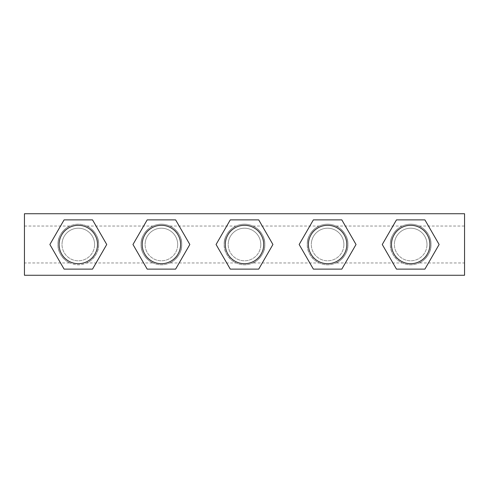 <?xml version="1.0" encoding="UTF-8"?>
<svg xmlns="http://www.w3.org/2000/svg" width="489" height="489" viewBox="0 0 489 489"><rect width="100%" height="100%" fill="white"/><g stroke="black" fill="none" stroke-linecap="round" stroke-linejoin="round"><path stroke-width="0.37" stroke-dasharray="2.44 1.83" d="M419.152 262.966C420.583 262.905 431.561 255.71 431.005 244.5C431.561 255.71 420.583 262.905 419.152 262.966L464.55 262.966L464.55 244.5L464.55 262.966M24.45 244.5L24.45 262.966L24.45 244.5M69.848 262.966C68.417 262.905 57.439 255.71 57.995 244.5C57.439 255.71 68.417 262.905 69.848 262.966L24.45 262.966M98.619 244.5C99.175 255.71 88.203 262.905 86.773 262.966C88.203 262.905 99.175 255.71 98.619 244.5A20.312 20.312 0 0 1 78.307 264.812A20.312 20.312 0 0 1 57.995 244.5A20.312 20.312 0 0 0 78.307 264.812A20.312 20.312 0 0 0 98.619 244.5C99.175 233.29 88.203 226.095 86.773 226.034C88.203 226.095 99.175 233.29 98.619 244.5C99.175 233.29 88.203 226.095 86.773 226.034C88.203 226.095 99.175 233.29 98.619 244.5A20.312 20.312 0 0 0 78.307 224.188A20.312 20.312 0 0 0 57.995 244.5C57.439 233.29 68.417 226.095 69.848 226.034C68.417 226.095 57.439 233.29 57.995 244.5C57.439 233.29 68.417 226.095 69.848 226.034C68.417 226.095 57.439 233.29 57.995 244.5A20.312 20.312 0 0 1 78.307 224.188A20.312 20.312 0 0 1 98.619 244.5M336.059 262.966C337.489 262.905 348.468 255.71 347.905 244.5C348.468 255.71 337.489 262.905 336.059 262.966L402.227 262.966C400.797 262.905 389.825 255.71 390.381 244.5C389.825 255.71 400.797 262.905 402.227 262.966M252.96 262.966C254.396 262.905 265.368 255.71 264.812 244.5C265.368 255.71 254.396 262.905 252.96 262.966L319.134 262.966C317.703 262.905 306.725 255.71 307.281 244.5C306.725 255.71 317.703 262.905 319.134 262.966M169.866 262.966C171.297 262.905 182.275 255.71 181.719 244.5C182.275 255.71 171.297 262.905 169.866 262.966L236.04 262.966C234.604 262.905 223.632 255.71 224.188 244.5C223.632 255.71 234.604 262.905 236.04 262.966M152.941 262.966C151.511 262.905 140.532 255.71 141.095 244.5C140.532 255.71 151.511 262.905 152.941 262.966L86.773 262.966M181.719 244.5A20.312 20.312 0 0 1 161.407 264.812A20.312 20.312 0 0 1 141.095 244.5A20.312 20.312 0 0 0 161.407 264.812A20.312 20.312 0 0 0 181.719 244.5A20.312 20.312 0 0 0 161.407 224.188A20.312 20.312 0 0 0 141.095 244.5C140.532 233.29 151.511 226.095 152.941 226.034C151.511 226.095 140.532 233.29 141.095 244.5C140.532 233.29 151.511 226.095 152.941 226.034C151.511 226.095 140.532 233.29 141.095 244.5A20.312 20.312 0 0 1 161.407 224.188A20.312 20.312 0 0 1 181.719 244.5C182.275 233.29 171.297 226.095 169.866 226.034C171.297 226.095 182.275 233.29 181.719 244.5C182.275 233.29 171.297 226.095 169.866 226.034C171.297 226.095 182.275 233.29 181.719 244.5M264.812 244.5A20.312 20.312 0 0 1 244.5 264.812A20.312 20.312 0 0 1 224.188 244.5A20.312 20.312 0 0 0 244.5 264.812A20.312 20.312 0 0 0 264.812 244.5A20.312 20.312 0 0 0 244.5 224.188A20.312 20.312 0 0 0 224.188 244.5C223.632 233.29 234.604 226.095 236.04 226.034C234.604 226.095 223.632 233.29 224.188 244.5C223.632 233.29 234.604 226.095 236.04 226.034C234.604 226.095 223.632 233.29 224.188 244.5A20.312 20.312 0 0 1 244.5 224.188A20.312 20.312 0 0 1 264.812 244.5C265.368 233.29 254.396 226.095 252.96 226.034C254.396 226.095 265.368 233.29 264.812 244.5C265.368 233.29 254.396 226.095 252.96 226.034C254.396 226.095 265.368 233.29 264.812 244.5M347.905 244.5A20.312 20.312 0 0 1 327.593 264.812A20.312 20.312 0 0 1 307.281 244.5A20.312 20.312 0 0 0 327.593 264.812A20.312 20.312 0 0 0 347.905 244.5A20.312 20.312 0 0 0 327.593 224.188A20.312 20.312 0 0 0 307.281 244.5C306.725 233.29 317.703 226.095 319.134 226.034C317.703 226.095 306.725 233.29 307.281 244.5C306.725 233.29 317.703 226.095 319.134 226.034C317.703 226.095 306.725 233.29 307.281 244.5A20.312 20.312 0 0 1 327.593 224.188A20.312 20.312 0 0 1 347.905 244.5C348.468 233.29 337.489 226.095 336.059 226.034C337.489 226.095 348.468 233.29 347.905 244.5C348.468 233.29 337.489 226.095 336.059 226.034C337.489 226.095 348.468 233.29 347.905 244.5M431.005 244.5A20.312 20.312 0 0 1 410.693 264.812A20.312 20.312 0 0 1 390.381 244.5A20.312 20.312 0 0 0 410.693 264.812A20.312 20.312 0 0 0 431.005 244.5A20.312 20.312 0 0 0 410.693 224.188A20.312 20.312 0 0 0 390.381 244.5C389.825 233.29 400.797 226.095 402.227 226.034C400.797 226.095 389.825 233.29 390.381 244.5C389.825 233.29 400.797 226.095 402.227 226.034C400.797 226.095 389.825 233.29 390.381 244.5A20.312 20.312 0 0 1 410.693 224.188A20.312 20.312 0 0 1 431.005 244.5C431.561 233.29 420.583 226.095 419.152 226.034C420.583 226.095 431.561 233.29 431.005 244.5C431.561 233.29 420.583 226.095 419.152 226.034C420.583 226.095 431.561 233.29 431.005 244.5M464.55 244.5L464.55 226.034L464.55 244.5M464.55 213.724L24.45 213.724L24.45 275.276L464.55 275.276L464.55 213.724M94.603 244.5A16.296 16.296 0 0 0 78.307 228.204A16.296 16.296 0 0 0 62.017 244.5A16.296 16.296 0 0 1 78.307 228.204A16.296 16.296 0 0 1 94.603 244.5A16.296 16.296 0 0 1 78.307 260.796A16.296 16.296 0 0 1 62.017 244.5A16.296 16.296 0 0 0 78.307 260.796A16.296 16.296 0 0 0 94.603 244.5M64.096 269.121L49.878 244.5L64.096 219.879L92.525 219.879L106.736 244.5L92.525 269.121L64.096 269.121M177.696 244.5A16.296 16.296 0 0 0 161.407 228.204A16.296 16.296 0 0 0 145.111 244.5A16.296 16.296 0 0 1 161.407 228.204A16.296 16.296 0 0 1 177.696 244.5A16.296 16.296 0 0 1 161.407 260.796A16.296 16.296 0 0 1 145.111 244.5A16.296 16.296 0 0 0 161.407 260.796A16.296 16.296 0 0 0 177.696 244.5M147.189 269.121L132.971 244.5L147.189 219.879L175.618 219.879L189.836 244.5L175.618 269.121L147.189 269.121M260.796 244.5A16.296 16.296 0 0 0 244.5 228.204A16.296 16.296 0 0 0 228.204 244.5A16.296 16.296 0 0 1 244.5 228.204A16.296 16.296 0 0 1 260.796 244.5A16.296 16.296 0 0 1 244.5 260.796A16.296 16.296 0 0 1 228.204 244.5A16.296 16.296 0 0 0 244.5 260.796A16.296 16.296 0 0 0 260.796 244.5M230.282 269.121L216.071 244.5L230.282 219.879L258.718 219.879L272.929 244.5L258.718 269.121L230.282 269.121M343.889 244.5A16.296 16.296 0 0 0 327.593 228.204A16.296 16.296 0 0 0 311.304 244.5A16.296 16.296 0 0 1 327.593 228.204A16.296 16.296 0 0 1 343.889 244.5A16.296 16.296 0 0 1 327.593 260.796A16.296 16.296 0 0 1 311.304 244.5A16.296 16.296 0 0 0 327.593 260.796A16.296 16.296 0 0 0 343.889 244.5M313.382 269.121L299.164 244.5L313.382 219.879L341.811 219.879L356.029 244.5L341.811 269.121L313.382 269.121M426.983 244.5A16.296 16.296 0 0 0 410.693 228.204A16.296 16.296 0 0 0 394.397 244.5A16.296 16.296 0 0 1 410.693 228.204A16.296 16.296 0 0 1 426.983 244.5A16.296 16.296 0 0 1 410.693 260.796A16.296 16.296 0 0 1 394.397 244.5A16.296 16.296 0 0 0 410.693 260.796A16.296 16.296 0 0 0 426.983 244.5M396.475 269.121L382.264 244.5L396.475 219.879L424.904 219.879L439.122 244.5L424.904 269.121L396.475 269.121M86.773 226.034L152.941 226.034M169.866 226.034L236.04 226.034M252.96 226.034L319.134 226.034M336.059 226.034L402.227 226.034M24.45 226.034L69.848 226.034M419.152 226.034L464.55 226.034"/><path stroke-width="0.73" d="M24.45 213.724L464.55 213.724L464.55 275.276L24.45 275.276L24.45 213.724M59.114 244.5A19.199 19.199 0 0 0 78.307 263.699A19.199 19.199 0 0 0 97.507 244.5A19.199 19.199 0 0 0 78.307 225.301A19.199 19.199 0 0 0 59.114 244.5M64.096 269.121L49.878 244.5L64.096 219.879L92.525 219.879L106.736 244.5L92.525 269.121L64.096 269.121M142.207 244.5A19.199 19.199 0 0 0 161.407 263.699A19.199 19.199 0 0 0 180.6 244.5A19.199 19.199 0 0 0 161.407 225.301A19.199 19.199 0 0 0 142.207 244.5M147.189 269.121L132.971 244.5L147.189 219.879L175.618 219.879L189.836 244.5L175.618 269.121L147.189 269.121M225.301 244.5A19.199 19.199 0 0 0 244.5 263.699A19.199 19.199 0 0 0 263.699 244.5A19.199 19.199 0 0 0 244.5 225.301A19.199 19.199 0 0 0 225.301 244.5M230.282 269.121L216.071 244.5L230.282 219.879L258.718 219.879L272.929 244.5L258.718 269.121L230.282 269.121M308.4 244.5A19.199 19.199 0 0 0 327.593 263.699A19.199 19.199 0 0 0 346.793 244.5A19.199 19.199 0 0 0 327.593 225.301A19.199 19.199 0 0 0 308.4 244.5M313.382 269.121L299.164 244.5L313.382 219.879L341.811 219.879L356.029 244.5L341.811 269.121L313.382 269.121M391.493 244.5A19.199 19.199 0 0 0 410.693 263.699A19.199 19.199 0 0 0 429.886 244.5A19.199 19.199 0 0 0 410.693 225.301A19.199 19.199 0 0 0 391.493 244.5M396.475 269.121L382.264 244.5L396.475 219.879L424.904 219.879L439.122 244.5L424.904 269.121L396.475 269.121"/></g></svg>
